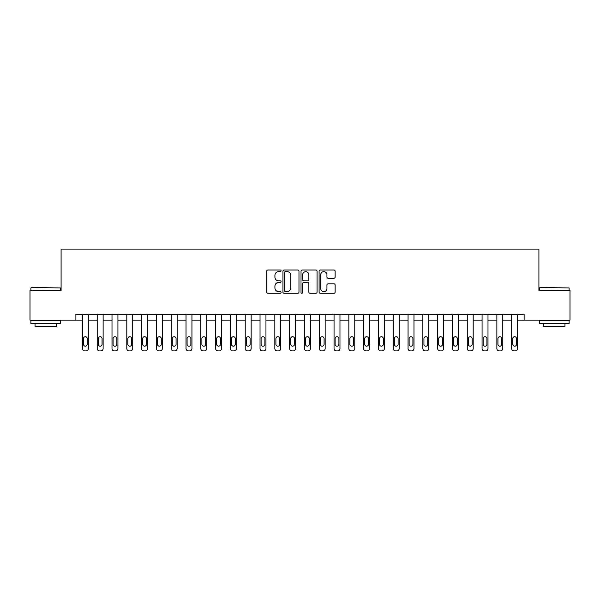 <?xml version="1.0" encoding="UTF-8"?>
<svg xmlns="http://www.w3.org/2000/svg" width="600" height="600" viewBox="0 0 600 600"><rect width="100%" height="100%" fill="white"/><g stroke="black" fill="none" stroke-linecap="round" stroke-linejoin="round"><path stroke-width="0.9" d="M281.055 270.832A0.81 0.81 0 0 0 280.237 270.022L267.892 270.022A1.163 1.163 0 0 0 266.73 271.185L266.73 292.103A1.163 1.163 0 0 0 267.892 293.265L280.237 293.265A0.81 0.81 0 0 0 281.055 292.455A0.81 0.81 0 0 0 280.237 291.638L278.64 291.638A3.72 3.72 0 0 1 274.92 287.925L274.92 286.178A3.72 3.72 0 0 1 278.64 282.457L280.237 282.457A0.81 0.81 0 0 0 281.055 281.647A0.81 0.81 0 0 0 280.237 280.83L278.64 280.83A3.72 3.72 0 0 1 274.92 277.11L274.92 275.37A3.72 3.72 0 0 1 278.64 271.65L280.237 271.65A0.81 0.81 0 0 0 281.055 270.832M333.968 278.212A1.163 1.163 0 0 0 335.13 277.05L335.13 271.185A1.163 1.163 0 0 0 333.968 270.022L320.257 270.022A1.163 1.163 0 0 0 319.095 271.185L319.095 292.103A1.163 1.163 0 0 0 320.257 293.265L333.968 293.265A1.163 1.163 0 0 0 335.13 292.103L335.13 285.015A1.163 1.163 0 0 0 333.968 283.853L328.103 283.853A1.163 1.163 0 0 0 326.94 285.015L326.94 288.532A3.113 3.113 0 0 1 323.827 291.638A3.113 3.113 0 0 1 320.722 288.532L320.722 274.755A3.113 3.113 0 0 1 323.827 271.65A3.113 3.113 0 0 1 326.94 274.755L326.94 277.05A1.163 1.163 0 0 0 328.103 278.212L333.968 278.212M75.885 320.13L30 320.13L30 290.528L61.088 290.528L61.088 249.083L538.912 249.083L538.912 290.528L570 290.528L570 320.13L524.115 320.13L524.115 314.212L75.885 314.212L75.885 320.13L82.403 320.13L82.403 348.555A2.37 2.37 0 0 0 84.773 350.918L85.957 350.918A2.37 2.37 0 0 0 88.32 348.555L88.32 320.13L97.208 320.13L97.208 348.555A2.37 2.37 0 0 0 99.57 350.918L100.755 350.918A2.37 2.37 0 0 0 103.125 348.555L103.125 320.13L112.005 320.13L112.005 348.555A2.37 2.37 0 0 0 114.375 350.918L115.56 350.918A2.37 2.37 0 0 0 117.93 348.555L117.93 320.13L126.81 320.13L126.81 348.555A2.37 2.37 0 0 0 129.18 350.918L130.365 350.918A2.37 2.37 0 0 0 132.727 348.555L132.727 320.13L141.615 320.13L141.615 348.555A2.37 2.37 0 0 0 143.977 350.918L145.163 350.918A2.37 2.37 0 0 0 147.532 348.555L147.532 320.13L156.413 320.13L156.413 348.555A2.37 2.37 0 0 0 158.782 350.918L159.968 350.918A2.37 2.37 0 0 0 162.337 348.555L162.337 320.13L171.218 320.13L171.218 348.555A2.37 2.37 0 0 0 173.587 350.918L174.773 350.918A2.37 2.37 0 0 0 177.135 348.555L177.135 320.13L186.023 320.13L186.023 348.555A2.37 2.37 0 0 0 188.385 350.918L189.57 350.918A2.37 2.37 0 0 0 191.94 348.555L191.94 320.13L200.82 320.13L200.82 348.555A2.37 2.37 0 0 0 203.19 350.918L204.375 350.918A2.37 2.37 0 0 0 206.745 348.555L206.745 320.13L215.625 320.13L215.625 348.555A2.37 2.37 0 0 0 217.995 350.918L219.18 350.918A2.37 2.37 0 0 0 221.542 348.555L221.542 320.13L230.43 320.13L230.43 348.555A2.37 2.37 0 0 0 232.792 350.918L233.978 350.918A2.37 2.37 0 0 0 236.347 348.555L236.347 320.13L245.228 320.13L245.228 348.555A2.37 2.37 0 0 0 247.597 350.918L248.782 350.918A2.37 2.37 0 0 0 251.153 348.555L251.153 320.13L260.032 320.13L260.032 348.555A2.37 2.37 0 0 0 262.403 350.918L263.587 350.918A2.37 2.37 0 0 0 265.957 348.555L265.957 320.13L274.837 320.13L274.837 348.555A2.37 2.37 0 0 0 277.207 350.918L278.385 350.918A2.37 2.37 0 0 0 280.755 348.555L280.755 320.13L289.635 320.13L289.635 348.555A2.37 2.37 0 0 0 292.005 350.918L293.19 350.918A2.37 2.37 0 0 0 295.56 348.555L295.56 320.13L304.44 320.13L304.44 348.555A2.37 2.37 0 0 0 306.81 350.918L307.995 350.918A2.37 2.37 0 0 0 310.365 348.555L310.365 320.13L319.245 320.13L319.245 348.555A2.37 2.37 0 0 0 321.615 350.918L322.793 350.918A2.37 2.37 0 0 0 325.163 348.555L325.163 320.13L334.043 320.13L334.043 348.555A2.37 2.37 0 0 0 336.413 350.918L337.597 350.918A2.37 2.37 0 0 0 339.968 348.555L339.968 320.13L348.847 320.13L348.847 348.555A2.37 2.37 0 0 0 351.218 350.918L352.403 350.918A2.37 2.37 0 0 0 354.772 348.555L354.772 320.13L363.653 320.13L363.653 348.555A2.37 2.37 0 0 0 366.022 350.918L367.207 350.918A2.37 2.37 0 0 0 369.57 348.555L369.57 320.13L378.457 320.13L378.457 348.555A2.37 2.37 0 0 0 380.82 350.918L382.005 350.918A2.37 2.37 0 0 0 384.375 348.555L384.375 320.13L393.255 320.13L393.255 348.555A2.37 2.37 0 0 0 395.625 350.918L396.81 350.918A2.37 2.37 0 0 0 399.18 348.555L399.18 320.13L408.06 320.13L408.06 348.555A2.37 2.37 0 0 0 410.43 350.918L411.615 350.918A2.37 2.37 0 0 0 413.978 348.555L413.978 320.13L422.865 320.13L422.865 348.555A2.37 2.37 0 0 0 425.228 350.918L426.412 350.918A2.37 2.37 0 0 0 428.783 348.555L428.783 320.13L437.662 320.13L437.662 348.555A2.37 2.37 0 0 0 440.033 350.918L441.217 350.918A2.37 2.37 0 0 0 443.588 348.555L443.588 320.13L452.467 320.13L452.467 348.555A2.37 2.37 0 0 0 454.838 350.918L456.022 350.918A2.37 2.37 0 0 0 458.385 348.555L458.385 320.13L467.272 320.13L467.272 348.555A2.37 2.37 0 0 0 469.635 350.918L470.82 350.918A2.37 2.37 0 0 0 473.19 348.555L473.19 320.13L482.07 320.13L482.07 348.555A2.37 2.37 0 0 0 484.44 350.918L485.625 350.918A2.37 2.37 0 0 0 487.995 348.555L487.995 320.13L496.875 320.13L496.875 348.555A2.37 2.37 0 0 0 499.245 350.918L500.43 350.918A2.37 2.37 0 0 0 502.793 348.555L502.793 320.13L511.68 320.13L511.68 348.555A2.37 2.37 0 0 0 514.043 350.918L515.227 350.918A2.37 2.37 0 0 0 517.597 348.555L517.597 320.13L524.115 320.13M298.98 271.185A1.163 1.163 0 0 0 297.817 270.022L284.108 270.022A1.163 1.163 0 0 0 282.945 271.185L282.945 292.103A1.163 1.163 0 0 0 284.108 293.265L297.817 293.265A1.163 1.163 0 0 0 298.98 292.103L298.98 271.185M302.183 270.022L315.892 270.022A1.163 1.163 0 0 1 317.055 271.185L317.055 292.103A1.163 1.163 0 0 1 315.892 293.265L310.028 293.265A1.163 1.163 0 0 1 308.865 292.103L308.865 283.62A1.163 1.163 0 0 0 307.702 282.457L303.81 282.457A1.163 1.163 0 0 0 302.647 283.62L302.647 292.455A0.81 0.81 0 0 1 301.83 293.265A0.81 0.81 0 0 1 301.02 292.455L301.02 271.185A1.163 1.163 0 0 1 302.183 270.022M285.382 271.65A0.81 0.81 0 0 0 284.572 272.46L284.572 290.827A0.81 0.81 0 0 0 285.382 291.638L287.07 291.638A3.72 3.72 0 0 0 290.79 287.925L290.79 275.37A3.72 3.72 0 0 0 287.07 271.65L285.382 271.65M308.865 274.815A3.113 3.113 0 0 0 305.752 271.71A3.113 3.113 0 0 0 302.647 274.815L302.647 279.668A1.163 1.163 0 0 0 303.81 280.83L307.702 280.83A1.163 1.163 0 0 0 308.865 279.668L308.865 274.815M88.32 314.212L88.32 348.555M82.403 314.212L82.403 348.555M87.255 344.288A1.897 1.897 0 0 1 85.365 346.185A1.897 1.897 0 0 1 83.468 344.288L83.468 338.603A1.897 1.897 0 0 1 85.365 336.712A1.897 1.897 0 0 1 87.255 338.603L87.255 344.288M84.773 350.918L85.957 350.918M103.125 314.212L103.125 348.555M97.208 314.212L97.208 348.555M102.06 344.288A1.897 1.897 0 0 1 100.163 346.185A1.897 1.897 0 0 1 98.273 344.288L98.273 338.603A1.897 1.897 0 0 1 100.163 336.712A1.897 1.897 0 0 1 102.06 338.603L102.06 344.288M99.57 350.918L100.755 350.918M117.93 314.212L117.93 348.555M112.005 314.212L112.005 348.555M116.865 344.288A1.897 1.897 0 0 1 114.968 346.185A1.897 1.897 0 0 1 113.07 344.288L113.07 338.603A1.897 1.897 0 0 1 114.968 336.712A1.897 1.897 0 0 1 116.865 338.603L116.865 344.288M114.375 350.918L115.56 350.918M132.727 314.212L132.727 348.555M126.81 314.212L126.81 348.555M131.663 344.288A1.897 1.897 0 0 1 129.773 346.185A1.897 1.897 0 0 1 127.875 344.288L127.875 338.603A1.897 1.897 0 0 1 129.773 336.712A1.897 1.897 0 0 1 131.663 338.603L131.663 344.288M129.18 350.918L130.365 350.918M147.532 314.212L147.532 348.555M141.615 314.212L141.615 348.555M146.468 344.288A1.897 1.897 0 0 1 144.57 346.185A1.897 1.897 0 0 1 142.68 344.288L142.68 338.603A1.897 1.897 0 0 1 144.57 336.712A1.897 1.897 0 0 1 146.468 338.603L146.468 344.288M143.977 350.918L145.163 350.918M31.245 287.565L60.495 287.918L31.245 287.565M45.69 323.685L30.885 323.685L30.885 320.722L60.495 320.722L60.495 323.685L45.69 323.685M56.347 323.685L56.347 326.407L35.032 326.407L35.032 323.685M539.865 287.565L569.115 287.918L539.865 287.565M554.31 323.685L539.505 323.685L539.505 320.722L569.115 320.722L569.115 323.685L554.31 323.685M564.967 323.685L564.967 326.407L543.653 326.407L543.653 323.685M162.337 314.212L162.337 348.555M156.413 314.212L156.413 348.555M161.273 344.288A1.897 1.897 0 0 1 159.375 346.185A1.897 1.897 0 0 1 157.477 344.288L157.477 338.603A1.897 1.897 0 0 1 159.375 336.712A1.897 1.897 0 0 1 161.273 338.603L161.273 344.288M158.782 350.918L159.968 350.918M177.135 314.212L177.135 348.555M171.218 314.212L171.218 348.555M176.07 344.288A1.897 1.897 0 0 1 174.18 346.185A1.897 1.897 0 0 1 172.282 344.288L172.282 338.603A1.897 1.897 0 0 1 174.18 336.712A1.897 1.897 0 0 1 176.07 338.603L176.07 344.288M173.587 350.918L174.773 350.918M191.94 314.212L191.94 348.555M186.023 314.212L186.023 348.555M190.875 344.288A1.897 1.897 0 0 1 188.977 346.185A1.897 1.897 0 0 1 187.087 344.288L187.087 338.603A1.897 1.897 0 0 1 188.977 336.712A1.897 1.897 0 0 1 190.875 338.603L190.875 344.288M188.385 350.918L189.57 350.918M206.745 314.212L206.745 348.555M200.82 314.212L200.82 348.555M205.68 344.288A1.897 1.897 0 0 1 203.782 346.185A1.897 1.897 0 0 1 201.885 344.288L201.885 338.603A1.897 1.897 0 0 1 203.782 336.712A1.897 1.897 0 0 1 205.68 338.603L205.68 344.288M203.19 350.918L204.375 350.918M221.542 314.212L221.542 348.555M215.625 314.212L215.625 348.555M220.478 344.288A1.897 1.897 0 0 1 218.587 346.185A1.897 1.897 0 0 1 216.69 344.288L216.69 338.603A1.897 1.897 0 0 1 218.587 336.712A1.897 1.897 0 0 1 220.478 338.603L220.478 344.288M217.995 350.918L219.18 350.918M236.347 314.212L236.347 348.555M230.43 314.212L230.43 348.555M235.282 344.288A1.897 1.897 0 0 1 233.385 346.185A1.897 1.897 0 0 1 231.495 344.288L231.495 338.603A1.897 1.897 0 0 1 233.385 336.712A1.897 1.897 0 0 1 235.282 338.603L235.282 344.288M232.792 350.918L233.978 350.918M251.153 314.212L251.153 348.555M245.228 314.212L245.228 348.555M250.087 344.288A1.897 1.897 0 0 1 248.19 346.185A1.897 1.897 0 0 1 246.292 344.288L246.292 338.603A1.897 1.897 0 0 1 248.19 336.712A1.897 1.897 0 0 1 250.087 338.603L250.087 344.288M247.597 350.918L248.782 350.918M265.957 314.212L265.957 348.555M260.032 314.212L260.032 348.555M264.885 344.288A1.897 1.897 0 0 1 262.995 346.185A1.897 1.897 0 0 1 261.097 344.288L261.097 338.603A1.897 1.897 0 0 1 262.995 336.712A1.897 1.897 0 0 1 264.885 338.603L264.885 344.288M262.403 350.918L263.587 350.918M280.755 314.212L280.755 348.555M274.837 314.212L274.837 348.555M279.69 344.288A1.897 1.897 0 0 1 277.793 346.185A1.897 1.897 0 0 1 275.903 344.288L275.903 338.603A1.897 1.897 0 0 1 277.793 336.712A1.897 1.897 0 0 1 279.69 338.603L279.69 344.288M277.207 350.918L278.385 350.918M295.56 314.212L295.56 348.555M289.635 314.212L289.635 348.555M294.495 344.288A1.897 1.897 0 0 1 292.597 346.185A1.897 1.897 0 0 1 290.707 344.288L290.707 338.603A1.897 1.897 0 0 1 292.597 336.712A1.897 1.897 0 0 1 294.495 338.603L294.495 344.288M292.005 350.918L293.19 350.918M310.365 314.212L310.365 348.555M304.44 314.212L304.44 348.555M309.293 344.288A1.897 1.897 0 0 1 307.403 346.185A1.897 1.897 0 0 1 305.505 344.288L305.505 338.603A1.897 1.897 0 0 1 307.403 336.712A1.897 1.897 0 0 1 309.293 338.603L309.293 344.288M306.81 350.918L307.995 350.918M325.163 314.212L325.163 348.555M319.245 314.212L319.245 348.555M324.097 344.288A1.897 1.897 0 0 1 322.207 346.185A1.897 1.897 0 0 1 320.31 344.288L320.31 338.603A1.897 1.897 0 0 1 322.207 336.712A1.897 1.897 0 0 1 324.097 338.603L324.097 344.288M321.615 350.918L322.793 350.918M339.968 314.212L339.968 348.555M334.043 314.212L334.043 348.555M338.903 344.288A1.897 1.897 0 0 1 337.005 346.185A1.897 1.897 0 0 1 335.115 344.288L335.115 338.603A1.897 1.897 0 0 1 337.005 336.712A1.897 1.897 0 0 1 338.903 338.603L338.903 344.288M336.413 350.918L337.597 350.918M354.772 314.212L354.772 348.555M348.847 314.212L348.847 348.555M353.707 344.288A1.897 1.897 0 0 1 351.81 346.185A1.897 1.897 0 0 1 349.913 344.288L349.913 338.603A1.897 1.897 0 0 1 351.81 336.712A1.897 1.897 0 0 1 353.707 338.603L353.707 344.288M351.218 350.918L352.403 350.918M369.57 314.212L369.57 348.555M363.653 314.212L363.653 348.555M368.505 344.288A1.897 1.897 0 0 1 366.615 346.185A1.897 1.897 0 0 1 364.718 344.288L364.718 338.603A1.897 1.897 0 0 1 366.615 336.712A1.897 1.897 0 0 1 368.505 338.603L368.505 344.288M366.022 350.918L367.207 350.918M384.375 314.212L384.375 348.555M378.457 314.212L378.457 348.555M383.31 344.288A1.897 1.897 0 0 1 381.413 346.185A1.897 1.897 0 0 1 379.522 344.288L379.522 338.603A1.897 1.897 0 0 1 381.413 336.712A1.897 1.897 0 0 1 383.31 338.603L383.31 344.288M380.82 350.918L382.005 350.918M399.18 314.212L399.18 348.555M393.255 314.212L393.255 348.555M398.115 344.288A1.897 1.897 0 0 1 396.217 346.185A1.897 1.897 0 0 1 394.32 344.288L394.32 338.603A1.897 1.897 0 0 1 396.217 336.712A1.897 1.897 0 0 1 398.115 338.603L398.115 344.288M395.625 350.918L396.81 350.918M413.978 314.212L413.978 348.555M408.06 314.212L408.06 348.555M412.912 344.288A1.897 1.897 0 0 1 411.022 346.185A1.897 1.897 0 0 1 409.125 344.288L409.125 338.603A1.897 1.897 0 0 1 411.022 336.712A1.897 1.897 0 0 1 412.912 338.603L412.912 344.288M410.43 350.918L411.615 350.918M428.783 314.212L428.783 348.555M422.865 314.212L422.865 348.555M427.717 344.288A1.897 1.897 0 0 1 425.82 346.185A1.897 1.897 0 0 1 423.93 344.288L423.93 338.603A1.897 1.897 0 0 1 425.82 336.712A1.897 1.897 0 0 1 427.717 338.603L427.717 344.288M425.228 350.918L426.412 350.918M443.588 314.212L443.588 348.555M437.662 314.212L437.662 348.555M442.522 344.288A1.897 1.897 0 0 1 440.625 346.185A1.897 1.897 0 0 1 438.728 344.288L438.728 338.603A1.897 1.897 0 0 1 440.625 336.712A1.897 1.897 0 0 1 442.522 338.603L442.522 344.288M440.033 350.918L441.217 350.918M458.385 314.212L458.385 348.555M452.467 314.212L452.467 348.555M457.32 344.288A1.897 1.897 0 0 1 455.43 346.185A1.897 1.897 0 0 1 453.533 344.288L453.533 338.603A1.897 1.897 0 0 1 455.43 336.712A1.897 1.897 0 0 1 457.32 338.603L457.32 344.288M454.838 350.918L456.022 350.918M473.19 314.212L473.19 348.555M467.272 314.212L467.272 348.555M472.125 344.288A1.897 1.897 0 0 1 470.228 346.185A1.897 1.897 0 0 1 468.338 344.288L468.338 338.603A1.897 1.897 0 0 1 470.228 336.712A1.897 1.897 0 0 1 472.125 338.603L472.125 344.288M469.635 350.918L470.82 350.918M487.995 314.212L487.995 348.555M482.07 314.212L482.07 348.555M486.93 344.288A1.897 1.897 0 0 1 485.033 346.185A1.897 1.897 0 0 1 483.135 344.288L483.135 338.603A1.897 1.897 0 0 1 485.033 336.712A1.897 1.897 0 0 1 486.93 338.603L486.93 344.288M484.44 350.918L485.625 350.918M502.793 314.212L502.793 348.555M496.875 314.212L496.875 348.555M501.728 344.288A1.897 1.897 0 0 1 499.838 346.185A1.897 1.897 0 0 1 497.94 344.288L497.94 338.603A1.897 1.897 0 0 1 499.838 336.712A1.897 1.897 0 0 1 501.728 338.603L501.728 344.288M499.245 350.918L500.43 350.918M517.597 314.212L517.597 348.555M511.68 314.212L511.68 348.555M516.533 344.288A1.897 1.897 0 0 1 514.635 346.185A1.897 1.897 0 0 1 512.745 344.288L512.745 338.603A1.897 1.897 0 0 1 514.635 336.712A1.897 1.897 0 0 1 516.533 338.603L516.533 344.288M514.043 350.918L515.227 350.918M30.885 290.528L30.885 287.918M37.635 320.722L37.635 320.13M53.745 320.722L53.745 320.13M60.495 290.528L60.495 287.918M539.505 290.528L539.505 287.918M546.255 320.722L546.255 320.13M562.365 320.722L562.365 320.13M569.115 290.528L569.115 287.918"/></g></svg>
